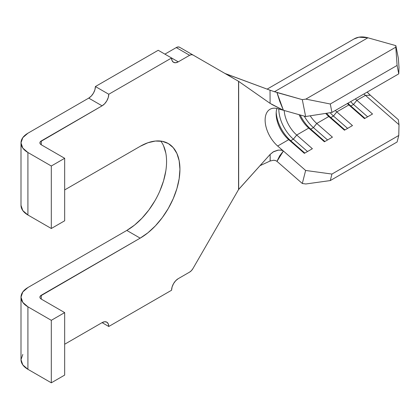 <?xml version="1.0" encoding="UTF-8"?>
<svg xmlns="http://www.w3.org/2000/svg" width="420" height="420" viewBox="0 0 420 420"><rect width="100%" height="100%" fill="white"/><g stroke="black" fill="none" stroke-linecap="round" stroke-linejoin="round"><path stroke-width="0.63" d="M276.943 92.526L279.767 101.425L283.4 110.271L305.634 116.513L302.311 99.65L305.839 99.104L330.283 104.002L331.942 112.434L398.764 73.857L399 67.42L398.764 73.857L331.942 112.434L305.634 116.513L277.673 108.665L283.4 110.271L271.625 104.333M348.836 104.942L336.808 111.888A23.625 13.639 60 0 1 335.307 110.492A23.625 13.639 -120 0 0 336.808 111.888L352.475 125.58L344.458 130.205L328.792 116.519L316.764 123.459A23.625 13.639 60 0 1 310.212 115.805A23.625 13.639 -120 0 0 316.764 123.459L332.43 137.151L324.408 141.781L308.742 128.089L296.719 135.035A23.625 13.639 60 0 1 284.209 110.497A23.625 13.639 -120 0 0 296.719 135.035L312.385 148.722L304.364 153.353L288.697 139.66L277.673 146.029A23.625 13.639 60 0 1 265.718 125.533A23.625 13.639 60 0 1 270.018 109.284A23.625 13.639 60 0 1 277.673 108.665A23.625 13.639 60 0 0 265.125 120.099A23.625 13.639 60 0 0 277.673 146.029L283.4 151.032L277.673 146.029L288.697 139.66A23.625 13.639 60 0 1 276.15 113.736A23.625 13.639 60 0 1 276.895 108.47A23.625 13.639 -120 0 0 288.697 139.66L290.708 140.726A27.405 15.824 60 0 1 276.197 112.277A27.405 15.824 -120 0 0 290.708 140.726L288.697 139.66L304.364 153.353L312.385 148.722L296.719 135.035L293.381 139.183L290.708 140.726L293.381 139.183A27.405 15.824 60 0 1 278.822 108.985A27.405 15.824 -120 0 0 293.381 139.183L296.719 135.035L308.742 128.089A23.625 13.639 60 0 1 299.087 114.676A23.625 13.639 -120 0 0 308.742 128.089L310.753 129.15A27.405 15.824 60 0 1 300.19 114.986A27.405 15.824 -120 0 0 310.753 129.15L308.742 128.089L324.408 141.781L332.43 137.151L316.764 123.459L313.425 127.607L310.753 129.15L313.425 127.607A27.405 15.824 60 0 1 304.258 116.125A27.405 15.824 -120 0 0 313.425 127.607L316.764 123.459L328.792 116.519A23.625 13.639 60 0 1 325.679 113.405A23.625 13.639 -120 0 0 328.792 116.519L330.797 117.579A27.405 15.824 60 0 1 326.582 113.264A27.405 15.824 -120 0 0 330.797 117.579L328.792 116.519L344.458 130.205L352.475 125.58L336.808 111.888L333.469 116.036L330.797 117.579L333.469 116.036A27.405 15.824 60 0 1 330.12 112.718A27.405 15.824 -120 0 0 333.469 116.036L336.808 111.888L348.836 104.942A23.625 13.639 60 0 1 347.335 103.546A23.625 13.639 -120 0 0 348.836 104.942L350.842 106.008A27.405 15.824 60 0 1 347.949 103.189A27.405 15.824 -120 0 0 350.842 106.008L348.836 104.942L364.502 118.634L348.836 104.942M365.431 95.361L356.853 100.312A23.625 13.639 60 0 1 355.357 98.915A23.625 13.639 -120 0 0 356.853 100.312L372.519 114.004L364.502 118.634L372.519 114.004L356.853 100.312L353.514 104.465L350.842 106.008L353.514 104.465A27.405 15.824 60 0 1 350.627 101.645A27.405 15.824 -120 0 0 353.514 104.465L356.853 100.312L365.431 95.361L399 124.698L365.431 95.361A23.625 13.639 60 0 1 363.935 93.965A23.625 13.639 -120 0 0 365.431 95.361L370.387 95.277L367.154 92.106A28.35 16.37 -120 0 0 370.387 95.277L365.431 95.361M22.801 354.449L21 359.667L22.801 364.885L27.919 369.311L51.308 382.814L64.669 375.097L64.669 312.601L51.308 320.318L27.919 306.815L22.801 302.389L21 297.171L22.801 291.953L27.919 287.527L126.808 230.433A56.227 32.461 120 0 0 161.459 187.042A56.227 32.461 120 0 0 160.797 141.083M64.669 344.237L102.086 322.633L108.77 326.492L171.581 290.231L108.77 326.492L108.26 323.831L106.811 322.166L104.643 321.746L102.086 322.633L64.669 344.237M178.259 278.654L189.62 272.097L178.259 278.654L175.702 280.718L173.534 283.642L172.09 286.981L171.581 290.231A9.45 5.455 -60 0 1 178.259 278.654M192.927 268.606A6.615 3.817 -60 0 1 189.62 272.097L191.41 270.653L192.927 268.606L238.544 189.593L192.927 268.606M192.927 54.962L179.566 47.245A6.615 3.817 120 0 0 176.258 47.576L189.62 55.288A6.615 3.817 -60 0 1 192.927 54.962L179.566 47.245L178.048 46.951L176.258 47.576L189.62 55.288L178.259 61.845L171.581 57.992L108.77 94.253L95.408 86.536L158.214 50.274L171.581 57.992L172.09 60.648L173.534 62.318L175.702 62.738L178.259 61.845L189.62 55.288L191.41 54.668L192.927 54.962L238.544 81.302L179.566 47.245M164.897 54.133L176.258 47.576L164.897 54.133M88.725 98.112L102.086 105.824L40.257 141.813L39.9 142.858L40.257 143.903L41.281 144.79L64.669 158.293L51.308 166.005L27.919 152.502L22.801 148.082L21 142.858L22.801 137.639L27.919 133.214L88.725 98.112L91.282 96.049L93.45 93.124L94.899 89.78L95.408 86.536L158.214 50.274L178.259 61.845A9.45 5.455 -60 0 1 173.534 62.318A9.45 5.455 -60 0 1 171.581 57.992L108.77 94.253A9.45 5.455 -60 0 1 102.086 105.824L104.643 103.761L106.811 100.837L108.26 97.498L108.77 94.253L95.408 86.536A9.45 5.455 120 0 1 88.725 98.112L27.919 133.214A23.625 13.639 180 0 0 21 142.858A23.625 13.639 180 0 0 27.919 152.502L51.308 166.005L51.308 228.501L27.919 214.998L27.919 152.502L27.919 214.998L51.308 228.501L64.669 220.789L64.669 158.293L64.669 220.789L51.308 228.501L51.308 166.005L64.669 158.293L41.281 144.79L41.281 140.931L102.086 105.824L88.725 98.112M64.669 189.924L140.175 146.333A56.227 32.461 -60 0 1 168.289 143.546A56.227 32.461 -60 0 1 176.904 188.601A56.227 32.461 -60 0 1 140.175 238.145L126.808 230.433L140.175 238.145L40.257 296.126L39.9 297.171L40.257 298.216L41.281 299.098L64.669 312.601L64.669 375.097L51.308 382.814L27.919 369.311L27.919 306.815L51.308 320.318L51.308 382.814L51.308 320.318L64.669 312.601L41.281 299.098L41.281 295.244L140.175 238.145L147.929 232.785L155.39 225.871L162.262 217.66L168.289 208.472L173.229 198.66L176.904 188.601L179.167 178.684L179.933 169.286L179.167 160.771L176.904 153.468L173.229 147.651L168.289 143.546L162.262 141.32L155.39 141.041L147.929 142.737L140.175 146.333L64.669 189.924M21 205.354L22.801 210.578L27.919 214.998A23.625 13.639 0 0 1 21 205.354L21 142.858M270.207 160.965L270.102 154.445L238.665 189.383L238.665 81.375L270.102 103.367L238.544 81.302L238.544 189.593L270.102 154.445L273.677 151.62L277.825 150.166L281.106 150.082L282.686 150.559M224.957 73.453L234.397 78.902L226.086 73.941L270.029 90.2L224.957 73.453M21 297.171L21 359.667A23.625 13.639 0 0 0 27.919 369.311L27.919 306.815A23.625 13.639 180 0 1 21 297.171A23.625 13.639 180 0 1 27.919 287.527L126.808 230.433L134.568 225.073L142.023 218.153L148.901 209.942L154.922 200.755M159.868 190.942L163.543 180.889L165.805 170.966M165.805 153.059L163.543 145.751M273.378 91.361L302.311 99.65L276.99 92.542L283.4 110.271L270.102 103.367L270.029 90.2L270.406 90.337M270.16 155.442L270.102 154.445L273.079 151.966L278.329 150.087L281.825 150.234L283.4 151.032L305.634 170.462L331.942 174.059L330.283 180.574L305.839 183.976L302.311 183.493L276.99 161.364L302.311 183.493L305.634 170.462L283.4 151.032L279.767 155.684L276.943 161.322M275.609 160.566L273.452 160.23M283.4 151.032L276.99 161.364L275.452 160.508L273.672 160.23L270.029 161.049L260.001 165.669L270.029 161.049L270.228 157.343M353.85 39.06L358.864 37.186L367.894 37.79L395.855 45.638L398.349 58.291L399 67.42L398.349 58.291L395.855 45.638L395.803 47.161L397.1 65.42L398.764 73.857L397.1 65.42L330.283 104.002L397.1 65.42L395.803 47.161L305.839 99.104L395.803 47.161L395.855 45.638L367.894 37.79L274.47 91.728L367.894 37.79A42.525 24.549 -120 0 0 354.113 38.913L267.136 89.129M331.942 174.059L398.764 135.482L399 124.698L398.764 135.482L331.942 174.059L330.283 180.574L397.1 141.997L398.764 135.482L397.1 141.997L330.283 180.574L305.839 183.976L302.311 183.493L305.634 170.462L331.942 174.059M398.349 119.716L370.387 95.277L398.349 119.716L399 124.698L398.349 119.716M307.514 151.536L293.381 139.183L307.514 151.536M304.841 153.079L290.708 140.726L304.841 153.079M327.558 139.96L313.425 127.607L327.558 139.96M324.886 141.503L310.753 129.15L324.886 141.503M347.608 128.389L333.469 116.036L347.608 128.389M344.935 129.932L330.797 117.579L344.935 129.932M367.652 116.818L353.514 104.465L367.652 116.818M364.98 118.356L350.842 106.008L364.98 118.356M102.086 322.633A9.45 5.455 -60 0 1 106.811 322.166A9.45 5.455 -60 0 1 108.77 326.492L102.086 322.633M270.029 90.2L275.441 92.053M305.634 116.513L302.311 99.65L305.839 99.104L330.283 104.002L331.942 112.434L305.634 116.513M41.281 299.098A4.725 2.73 180 0 1 39.9 297.171A4.725 2.73 180 0 1 41.281 295.244L41.281 299.098M41.281 144.79A4.725 2.73 180 0 1 39.9 142.858A4.725 2.73 180 0 1 41.281 140.931L41.281 144.79"/></g></svg>

